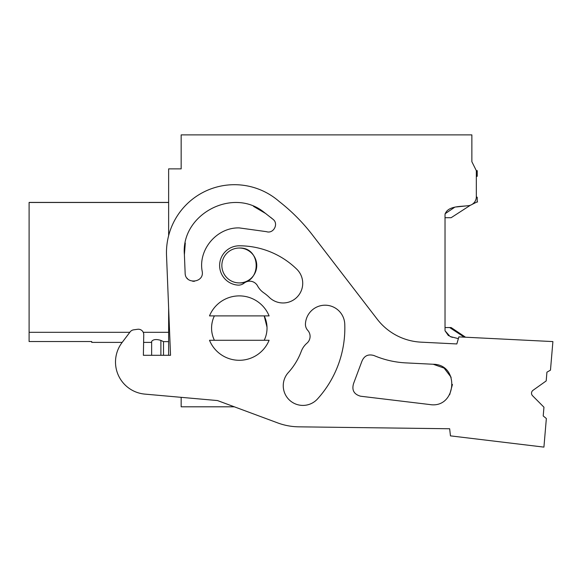 <?xml version="1.0" encoding="UTF-8"?>
<svg xmlns="http://www.w3.org/2000/svg" width="582" height="582" viewBox="0 0 582 582"><rect width="100%" height="100%" fill="white"/><g stroke="black" fill="none" stroke-linecap="round" stroke-linejoin="round"><path stroke-width="0.87" d="M472.22 204.333L477.225 201.852L477.225 197.298L476.331 196.781L476.331 170.664L477.225 170.664L477.225 176.23L476.331 176.746L476.331 196.781A8.948 8.948 0 0 1 467.826 205.737L456.514 206.937M458.369 338.637L450.104 336.527L445.026 330.772L445.026 214.496C447.383 205.868 460.42 206.654 467.826 205.737M168.635 235.666L168.635 168.875L181.162 168.875L181.162 134.886L471.864 134.886L471.864 161.716L476.331 170.664L471.864 161.716M168.635 308.016L168.635 355.304M144.853 394.109L181.162 397.331L181.162 406.803L234.313 406.803L277.745 422.925L217.501 400.562L144.853 394.109A32.199 32.199 0 0 1 122.024 342.609L130.113 331.907A5.369 5.369 0 0 1 133.656 329.834L137.643 329.281A5.369 5.369 0 0 1 143.747 334.686L143.383 355.304L151.64 355.304L151.64 341.416C153.27 339.335 156.354 339.008 160.894 340.412L163.513 341.627L168.635 341.627M29.1 341.532L91.716 341.532L29.1 341.532L29.1 202.42L168.635 202.42M91.716 341.51L91.716 342.383L122.191 342.383M168.635 202.492L29.1 202.492M168.635 332.315L143.237 332.315M129.808 332.315L29.1 332.315M256.742 265.552A17.445 17.445 0 0 1 239.297 282.917A17.445 17.445 0 0 1 221.858 265.479A17.445 17.445 0 0 1 239.297 248.034A17.445 17.445 0 0 1 256.742 265.399M211.579 328.881A27.725 27.725 0 0 1 214.394 315.895A27.725 27.725 0 0 0 214.394 340.281C211.426 334.039 210.8 327.564 212.532 320.857M445.026 330.772L448.511 335.741M450.621 336.738L452.498 337.378M454.557 207.345L445.084 213.754M163.513 355.304L163.513 341.627M239.297 248.034C261.798 246.964 261.798 283.987 239.297 282.917M266.069 335.319A27.725 27.725 0 0 1 264.206 340.281A27.725 27.725 0 0 0 267.014 327.295A27.725 27.725 0 0 1 266.069 335.319M267.014 327.186L264.199 315.895A27.725 27.725 0 0 1 266.898 325.44M209.498 340.281L269.102 340.281A32.199 32.199 0 0 1 209.498 340.281M209.498 315.895L269.102 315.895A32.199 32.199 0 0 0 209.498 315.895M298.733 426.832L449.66 428.752L298.733 426.832A62.616 62.616 0 0 1 277.745 422.925M151.64 342.383L143.609 342.383L143.383 355.304L170.533 355.304L166.525 255.403A67.978 67.978 0 0 1 279.113 201.43A187.84 187.84 0 0 1 312.519 235.063L377.216 319.183A59.037 59.037 0 0 0 421.062 342.158L456.834 343.947L458.878 336.883L552.9 341.583L550.47 370.167L546.934 372.174L546.192 380.926L533.025 390.304A3.579 3.579 0 0 0 532.559 395.738L543.952 407.204L543.21 415.948L546.353 418.531L543.923 447.114L450.453 435.867L449.66 428.752M211.579 328.743L211.608 326.648M264.206 315.895A27.725 27.725 0 0 1 267.014 327.295M344.762 324.138A105.538 105.538 0 0 1 317.51 398.946A19.679 19.679 0 0 1 289.931 400.511A19.679 19.679 0 0 1 287.966 372.953A66.188 66.188 0 0 0 301.301 351.266A19.679 19.679 0 0 1 306.954 343.191A8.948 8.948 0 0 0 307.762 330.372A8.948 8.948 0 0 1 305.441 323.912A19.679 19.679 0 0 1 325.214 305.201A19.679 19.679 0 0 1 344.762 324.138M239.297 245.8A82.288 82.288 0 0 1 296.791 269.211A19.679 19.679 0 0 1 297.126 297.038A19.679 19.679 0 0 1 269.299 297.373A42.937 42.937 0 0 0 263.704 292.768A19.679 19.679 0 0 1 257.557 285.893A8.948 8.948 0 0 0 244.076 283.15A8.948 8.948 0 0 1 237.791 285.1A19.679 19.679 0 0 1 219.632 264.723A19.679 19.679 0 0 1 239.297 245.8M429.807 404.548C456.492 408.957 460.282 364.419 433.234 364.259L405.858 362.892C394.807 362.317 384.185 359.865 373.993 355.544C368.18 353.849 364.136 355.806 361.851 361.422L353.609 383.436C351.601 390.064 353.929 394.327 360.593 396.218L429.807 404.548C456.492 408.957 460.282 364.419 433.234 364.259L444.131 368.115L451.145 377.311M184.399 254.69L185.141 273.082C185.127 284.816 204.508 282.932 202.201 271.387C197.989 249.496 217.006 227.198 239.297 227.911L266.469 231.665C273.489 234.095 278.982 223.757 273.009 219.298L264.017 212.248C232.727 186.815 180.726 214.532 184.399 254.69L185.294 243.021M405.858 362.892C394.807 362.317 384.185 359.865 373.993 355.544C384.185 359.865 394.807 362.317 405.858 362.892M361.851 361.422L353.609 383.436M449.668 394.712L452.454 384.44M187.113 278.218L187.491 278.647M192.693 281.266L194.461 281.295M202.201 271.387C197.989 249.489 217.013 227.198 239.297 227.911L266.469 231.665L239.297 227.911C217.006 227.198 197.989 249.496 202.201 271.387C204.508 282.932 185.127 284.816 185.141 273.082M272.791 219.116L270.681 217.377M265.916 213.659L253.497 206.348M476.862 202.041L477.596 201.961L476.862 202.041M465.535 337.211L451.123 327.55L449.668 327.55L464.261 337.153M445.026 327.55L449.668 327.55M445.026 217.712L451.123 217.712L470.431 205.22M476.833 202.049L477.225 201.852M160.894 355.304L160.894 340.412"/></g></svg>
